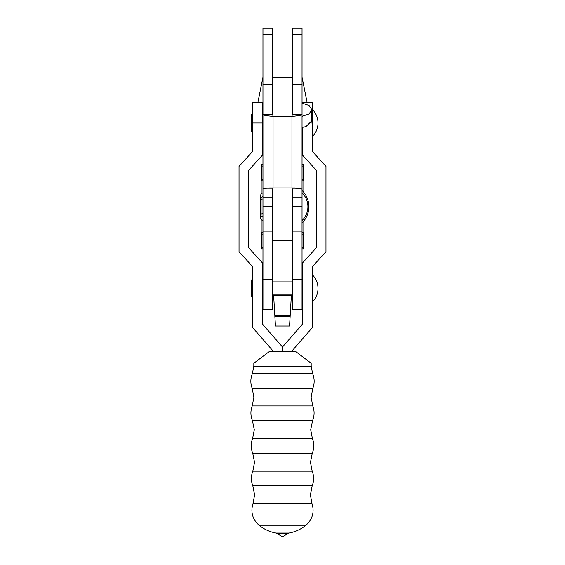 <?xml version="1.0" encoding="UTF-8"?>
<svg xmlns="http://www.w3.org/2000/svg" width="565" height="565" viewBox="0 0 565 565"><rect width="100%" height="100%" fill="white"/><g stroke="black" fill="none" stroke-linecap="round" stroke-linejoin="round"><path stroke-width="0.85" d="M302.042 190.419A22.805 22.805 0 0 1 302.042 222.977M289.541 326.019L290.149 316.238L289.541 326.019L275.459 326.019L274.851 316.238L290.149 316.231L291.392 294.951M273.608 294.951L275.459 326.019M272.733 280.727L272.803 281.921M292.197 281.921L292.267 280.727M272.733 188.738L272.733 309.224L262.965 309.224L262.958 28.25L272.726 28.25L272.726 34.762L262.958 34.762M302.042 116.355L309.069 113.968L311.809 109.716L309.069 105.457L302.042 103.07L302.035 309.224L292.267 309.224L292.267 230.937L292.267 240.711L272.733 240.711L272.733 230.937L292.267 230.937L292.267 188.865M272.733 279.23L262.965 279.23M302.035 279.23L292.267 279.23M272.726 77.094L292.274 77.094M303.829 221.007L303.829 232.589L302.035 232.589M303.829 192.39L303.829 180.814L302.042 180.814M262.965 232.589L261.171 232.589L261.171 219.531M261.171 193.873L261.171 180.814L262.958 180.814M262.958 164.528L261.334 164.528L261.334 180.814M261.334 178.921L262.958 179.43M261.334 166.421L262.958 165.912M302.042 179.43L303.666 178.921L303.666 180.814M302.042 165.912L303.666 166.421L303.666 178.921M303.666 166.421L303.666 164.528L302.042 164.528M262.965 233.966L261.334 234.482L261.334 248.868L262.965 248.868M261.334 246.983L262.965 247.491M302.035 248.868L303.666 248.868L303.666 246.983L302.035 247.491M302.035 233.966L303.666 234.482L303.666 232.589M261.334 234.482L261.334 232.589M303.666 234.482L303.666 246.983M312.134 109.172A19.267 19.267 0 0 1 312.134 136.85M312.134 274.597A19.267 19.267 0 0 1 312.134 302.275M311.174 363.253L311.174 366.24L312.671 373.776C314.599 378.635 314.641 383.501 312.798 388.388L252.202 388.388L253.876 397.209L252.237 405.938L312.763 405.938C314.592 410.854 314.528 415.741 312.558 420.6L252.442 420.6L254.292 429.767L252.612 438.511L312.389 438.511C314.274 443.44 314.232 448.356 312.276 453.257L252.725 453.257L254.532 462.332L252.816 471.175L312.184 471.175C314.076 476.062 314.076 480.949 312.17 485.836L252.83 485.836L254.596 494.898L253.085 503.295L311.915 503.295C314.599 511.876 312.615 519.193 305.962 525.238A37.092 37.092 0 0 1 288.906 533.042L276.094 533.042L277.154 533.628L287.846 533.628L282.5 536.75L277.154 533.628M295.523 351.437L311.174 363.253L295.523 351.437L282.5 351.437L282.5 347.016L302.367 324.225L302.367 263.128L316.202 247.922L316.202 170.164L302.367 154.958L302.367 127.443M305.962 525.238L259.038 525.238A37.092 37.092 0 0 0 276.094 533.042M269.477 351.437L253.826 363.253L269.477 351.437L282.5 351.437L282.5 347.016L262.633 324.225L262.633 263.128L248.798 247.922L248.798 170.164L262.633 154.958L262.633 102.336L252.866 102.336L252.866 151.18L239.03 166.385L239.03 251.7L252.866 266.913L252.866 327.834L272.733 350.632L272.733 351.437M311.146 123.008L312.134 123.008L312.134 151.18L325.97 166.385L325.97 251.7L312.134 266.913L312.134 327.834L292.267 350.632L292.267 351.437M312.134 123.008L312.134 102.336L302.367 102.336L302.367 103.105M262.633 129.526L262.633 116.496M262.958 164.041L262.958 151.017M302.042 192.863A19.267 19.267 0 0 1 302.042 220.541M262.965 220.216C262.026 220.604 261.129 219.707 260.274 217.525L260.274 195.871C261.129 193.696 262.026 192.799 262.965 193.188L262.958 185.744M302.042 34.762L292.274 34.762L292.274 28.25L302.042 28.25L302.042 114.681L292.274 114.681L292.274 84.722L302.042 84.722M302.042 189.106L294.768 187.976L273.05 187.976L273.05 116.334L272.726 114.681L262.958 114.681C263.544 115.225 266.595 115.776 272.111 116.334L291.95 116.334L292.274 114.681M302.042 188.971L292.274 188.971L292.274 231.12L302.042 231.12M291.95 187.976L291.95 116.334L292.889 116.334C298.398 115.776 301.449 115.225 302.042 114.681M292.274 188.971L292.041 187.976M273.05 187.976L270.232 187.976C265.755 187.997 263.325 188.329 262.958 188.971L272.726 188.971L272.959 187.976M262.958 231.12L272.726 231.12L272.726 188.971M272.726 114.681L272.726 34.762M292.274 34.762L292.274 84.722M311.809 109.716L311.809 120.818L305.976 126.581L302.042 127.485M290.149 315.779L274.851 315.779M291.349 295.573L273.651 295.573M311.174 366.24L253.826 366.24L252.329 373.776C250.401 378.635 250.359 383.501 252.202 388.388M312.671 373.776L252.329 373.776M262.633 123.008L252.866 123.008M292.274 197.743L302.042 197.743M272.726 197.743L262.958 197.743M272.726 84.722L262.958 84.722M292.274 206.698L302.042 206.698M272.726 206.698L262.958 206.698M260.274 195.871L260.274 217.525M302.042 77.115L307.085 102.336M262.958 77.115L257.915 102.336M292.267 240.895L272.733 240.895M312.763 405.938L311.124 397.209L312.798 388.388M312.389 438.511L310.708 429.767L312.558 420.6M312.184 471.175L310.468 462.332L312.276 453.257M311.915 503.295L310.404 494.898L312.17 485.836M292.267 294.951L272.733 294.951M252.866 112.873L251.644 114.624L251.644 131.398L252.866 133.149M252.866 298.574L251.644 296.823L251.644 280.049L252.866 278.298M253.085 503.295C250.401 511.876 252.386 519.193 259.038 525.238M252.816 471.175C250.924 476.062 250.924 480.949 252.83 485.836M252.612 438.511C250.726 443.44 250.768 448.356 252.725 453.257M252.237 405.938C250.408 410.854 250.472 415.741 252.442 420.6M253.826 363.253L253.826 366.24M288.906 533.042L287.846 533.628M292.267 281.921L272.733 281.921M262.958 213.21C261.376 213.937 260.748 214.566 261.094 215.088L261.094 206.698L261.094 215.088C260.748 215.604 261.376 216.233 262.958 216.96M262.958 196.443C261.376 197.171 260.748 197.792 261.094 198.315L261.094 206.698L261.094 198.315C260.748 198.838 261.376 199.459 262.958 200.187"/></g></svg>
